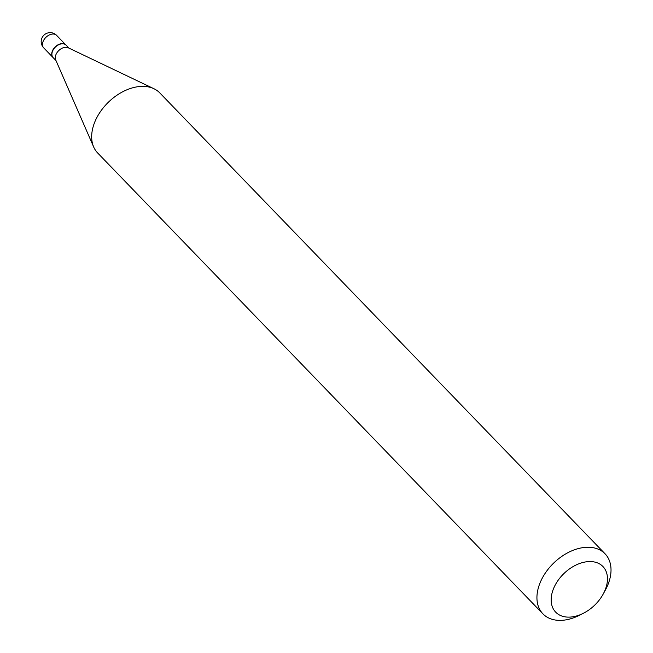 <?xml version="1.0" encoding="UTF-8"?>
<svg xmlns="http://www.w3.org/2000/svg" width="653" height="653" viewBox="0 0 653 653"><rect width="100%" height="100%" fill="white"/><g stroke="black" fill="none" stroke-linecap="round" stroke-linejoin="round"><path stroke-width="0.98" d="M65.969 45.057A8.987 6.04 136 0 0 65.888 44.959A8.987 6.04 136 0 0 58.86 44.388A8.987 6.04 136 0 0 52.42 50.885A8.987 6.04 136 0 0 52.958 57.448A8.987 6.04 136 0 0 53.048 57.537M68.924 48.11L66.067 45.147A8.987 6.04 136 0 0 62.81 43.792A8.987 6.04 136 0 0 58.525 44.82A8.987 6.04 136 0 0 53.073 50.085A8.987 6.04 136 0 0 53.138 57.635L56.003 60.598M603.168 594.108L605.364 590.083A43.212 29.026 136 0 0 605.053 553.793L159.797 92.914A43.212 29.026 136 0 0 153.961 88.743L68.23 47.775A8.987 6.04 136 0 0 66.19 47.285A8.987 6.04 136 0 0 57.807 51.595A8.987 6.04 136 0 0 55.693 59.888L93.673 146.982A43.212 29.026 136 0 0 97.64 152.957L542.904 613.836A43.212 29.026 136 0 0 558.544 620.35A43.212 29.026 136 0 0 579.162 615.404L583.251 613.347A32.838 22.055 136 0 0 603.168 594.108A32.838 22.055 136 0 0 591.047 561.58A32.838 22.055 136 0 0 553.72 588.173A32.838 22.055 136 0 0 567.588 617.109A32.838 22.055 136 0 0 583.251 613.347M605.053 553.793A43.212 29.026 136 0 0 589.406 547.287A43.212 29.026 136 0 0 545.941 572.15A43.212 29.026 136 0 0 542.904 613.836M153.961 88.743A43.212 29.026 136 0 0 144.15 86.4A43.212 29.026 136 0 0 103.86 107.108A43.212 29.026 136 0 0 93.673 146.982M58.452 44.853A8.644 5.804 136 0 0 58.386 44.886A8.644 5.804 136 0 0 53.146 49.955A8.644 5.804 136 0 0 53.105 50.02M65.888 44.959L56.631 35.384A8.987 6.04 136 0 0 53.383 34.029A8.987 6.04 136 0 0 43.163 41.31A8.987 6.04 136 0 0 43.71 47.873L52.958 57.448M56.631 35.384A8.987 8.987 0 0 0 41.98 37.931A8.987 8.987 0 0 0 43.71 47.873"/></g></svg>
